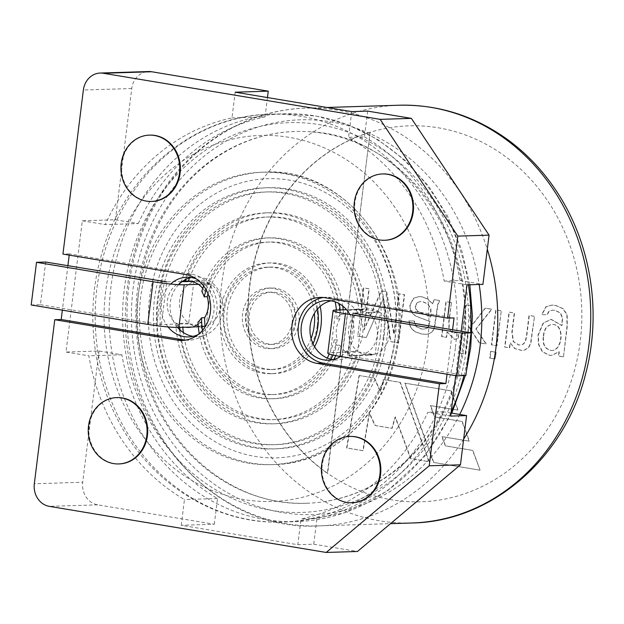 <?xml version="1.0" encoding="UTF-8"?>
<svg xmlns="http://www.w3.org/2000/svg" width="624" height="624" viewBox="0 0 624 624"><rect width="100%" height="100%" fill="white"/><g stroke="black" fill="none" stroke-linecap="round" stroke-linejoin="round"><path stroke-width="0.47" stroke-dasharray="3.12 2.34" d="M510.307 342.88L514.901 348.559L521.96 350.438L524.768 350.002L528.668 347.607L530.829 343.52L534.511 316.321L529.3 315.455L526.648 336.734L525.346 342.046L522.803 344.534L518.996 345.01L513.49 341.609L512.171 332.101L514.558 312.998L509.317 312.125L504.964 347.061L509.691 347.849L510.307 342.88L514.597 348.566L521.656 350.446L524.456 350.009L528.364 347.615L530.525 343.528L534.511 316.321M534.206 316.329L528.996 315.463L526.344 336.742L525.041 342.053L522.499 344.542L518.684 345.025L513.185 341.617L511.867 332.108L514.246 313.006L509.012 312.133L504.66 347.069L509.691 347.849M509.387 347.857L510.003 342.888M500.978 310.799L495.745 309.925L491.392 344.861L496.634 345.735L501.29 310.791L496.049 309.917L491.696 344.854L496.938 345.727L501.29 310.791M495.823 352.24L490.581 351.367L489.739 358.129L494.98 359.003L496.127 352.232L490.885 351.359L490.043 358.121L495.284 358.995L496.127 352.232M471.12 305.822L465.91 304.957L459.904 353.161L465.114 354.034L468.538 326.531L479.24 342.833L486.041 343.972L475.816 329.02L491.587 309.231L485.098 308.155L472.594 324.324L469.396 319.636L471.424 305.815L466.214 304.949L460.208 353.153L465.418 354.019L468.85 326.524L479.544 342.826L486.346 343.964L476.12 329.004L491.891 309.223L485.402 308.139L472.898 324.316L469.708 319.628L471.424 305.815M451.136 302.5L445.926 301.626L441.574 336.562L446.3 337.35L446.963 332.03L454.451 339.339L458.57 338.247L457.369 332.459L453.375 333.068L450.442 331.399L448.882 327.834L448.859 320.767L451.441 302.484L446.23 301.618L441.878 336.554L446.605 337.342L447.268 332.023L454.756 339.331L458.874 338.239L457.673 332.444L453.679 333.06L450.746 331.391L449.186 327.826L449.163 320.759L451.441 302.484M432.76 303.857L427.682 298.919L422.019 296.767L419.032 296.548L413.782 298.28L410.155 305.035L410.592 309.886L412.901 313.739L416.45 316.321L430.17 321.617L427.869 327.943L424 329.129L421.645 328.965L416.333 326.578L414.352 321.009L409.102 320.923L410.662 327.304L414.866 331.601L421.746 333.988L425.888 334.316L428.306 334.004L432.307 331.984L434.437 328.216L438.001 304.504L439.795 300.55L434.444 299.66L432.455 303.865L427.37 298.935L421.715 296.782L418.727 296.556L413.478 298.288L409.843 305.042L410.288 309.894L412.597 313.747L416.138 316.329L430.17 321.617M429.866 321.625L427.565 327.951L423.696 329.137L421.333 328.973L416.029 326.586L414.047 321.025L408.798 320.931L410.358 327.311L414.554 331.609L421.434 333.996L425.576 334.324L428.002 334.012L432.003 331.991L434.125 328.224L437.689 304.512L439.491 300.557L434.444 299.66M434.14 299.668L432.455 303.865M417.799 302.414L420.896 301.462L422.666 301.587L427.916 304.005L430.911 308.685L431.02 314.792L430.685 316.992L417.908 311.329C414.968 308.334 414.937 305.362 417.799 302.414L420.584 301.47L422.362 301.603L427.612 304.013L430.607 308.693L430.685 316.992M366.241 337.506L383.565 298.28L391.037 341.632L398.58 342.888L404.586 294.684L399.149 293.779L394.126 334.097L386.677 291.704L381.584 290.854L364.112 329.854L369.229 288.795L363.792 287.89L357.786 336.094L366.241 337.506L383.565 298.28M383.253 298.295L390.725 341.64L398.276 342.904L404.274 294.692L398.837 293.787L393.814 334.113L386.373 291.712L381.272 290.862L363.808 329.862L368.917 288.803L363.48 287.898L357.786 336.094M357.482 336.11L365.929 337.514M479.786 470.161L433.477 462.446L404.789 383.167L450.684 390.811L457.821 410.171L430.365 405.6L434.515 416.91L461.955 421.481L469.115 441.184L441.792 436.636L445.325 445.887L472.555 450.419L480.098 470.153L433.789 462.439L405.093 383.159L450.988 390.803L458.125 410.163L430.669 405.592L434.819 416.902L462.259 421.473L469.42 441.176L442.104 436.628L445.63 445.879L472.859 450.411L480.098 470.153M359.05 375.554L346.577 447.977L362.887 450.692L369.19 413.088L374.954 425.506L391.856 428.321L395.093 416.98L410.608 458.64L428.906 461.69L400.015 382.372L383.308 379.595L380.156 391.864L374.361 378.105L359.354 375.547L346.882 447.97L363.191 450.684L369.494 413.08L375.258 425.498L392.161 428.314L395.398 416.965L410.912 458.632L429.211 461.674L400.319 382.364L383.62 379.587L380.461 391.856L374.665 378.097L359.354 375.547M369.837 132.304A188.081 166.834 -91.8 0 0 249.452 286.299A188.081 166.834 -91.8 0 0 327.358 473.32L370.141 132.296A188.081 166.834 -91.8 0 0 249.764 286.291A188.081 166.834 -91.8 0 0 327.662 473.312L370.141 132.296A188.081 166.834 -91.8 0 1 580.234 341.32A188.081 166.834 -91.8 0 1 327.662 473.312L327.358 473.32M368.191 312.468L379.267 311.891L364.127 309.371L350.711 309.559L350.633 310.128L362.887 309.746L357.716 351.25L345.47 351.632L345.4 352.209L358.816 352.022L373.955 354.541L362.879 355.118L362.95 354.549L375.203 354.159L380.367 312.663L353.223 312.936M350.711 309.559L346.515 309.683M362.879 355.118L347.911 355.586L349.292 356.125L465.863 375.531M345.4 352.209L330.424 352.677A23.221 1.864 7.1 0 0 327.779 353.207M193.853 326.976L192.683 326.781A23.221 20.6 88.2 0 1 191.552 327.046M45.7 262.033L40.388 304.684L31.2 304.972M40.388 304.684L156.952 324.098L161.398 324.535L176.374 324.067L176.444 323.489A23.221 20.6 88.2 0 1 167.372 300.799A23.221 20.6 88.2 0 1 181.615 281.986L181.685 281.408L182.309 281.518M189.79 323.879L204.929 326.399A23.221 20.6 88.2 0 1 200.741 327.023A23.221 20.6 88.2 0 1 189.79 323.879L176.374 324.067M204.929 326.399L192.683 326.781M161.398 324.535L166.709 281.876L181.685 281.408M193.861 281.603L188.69 323.107A23.221 20.6 88.2 0 1 179.618 300.417A23.221 20.6 88.2 0 1 193.861 281.603L181.615 281.986M188.69 323.107L176.444 323.489M210.249 283.741L195.101 281.221A23.221 20.6 88.2 0 1 199.29 280.605A23.221 20.6 88.2 0 1 210.249 283.741L197.995 284.123M195.101 281.221L191.264 281.346M206.177 326.017L211.349 284.513A23.221 20.6 88.2 0 1 220.42 307.211A23.221 20.6 88.2 0 1 206.177 326.017L193.931 326.399M211.349 284.513L199.095 284.895M379.267 311.891A23.221 20.6 -91.8 0 0 368.316 308.747A23.221 20.6 -91.8 0 0 364.127 309.371M351.881 309.754A23.221 20.6 88.2 0 1 356.07 309.13A23.221 20.6 88.2 0 1 361.826 309.871L358.769 309.964A23.221 20.6 -91.8 0 1 362.599 311.555L365.664 311.454A23.221 20.6 88.2 0 1 367.021 312.273M202.777 288.413A23.221 20.6 88.2 0 1 204.844 291.346L201.778 291.439M333.895 359.408A80.457 71.37 88.2 0 1 274.794 398.681A80.457 71.37 88.2 0 1 201.014 322.085L197.956 322.179M201.014 322.085A23.221 20.6 88.2 0 1 198.089 324.379M380.297 336.859A126.43 112.148 88.2 0 1 273.172 444.733A126.43 112.148 88.2 0 1 157.131 321.859A126.43 112.148 88.2 0 1 265.27 191.989A126.43 112.148 88.2 0 1 380.297 336.859M383.971 337.467A130.611 115.853 88.2 0 1 273.296 448.913A130.611 115.853 88.2 0 1 153.426 321.976A130.611 115.853 88.2 0 1 265.145 187.816A130.611 115.853 88.2 0 1 383.971 337.467M383.354 336.765A126.43 112.148 88.2 0 1 276.229 444.639A126.43 112.148 88.2 0 1 160.189 321.766A126.43 112.148 88.2 0 1 268.336 191.896A126.43 112.148 88.2 0 1 383.354 336.765M387.028 337.373A130.611 115.853 88.2 0 1 276.362 448.812A130.611 115.853 88.2 0 1 156.484 321.883A130.611 115.853 88.2 0 1 268.203 187.715A130.611 115.853 88.2 0 1 387.028 337.373M185.983 279.341A101.353 89.903 88.2 0 1 266.058 217.058A101.353 89.903 88.2 0 1 358.769 309.964M182.582 281.323L181.295 281.362A105.534 93.608 88.2 0 1 265.925 212.878A105.534 93.608 88.2 0 1 362.599 311.555M181.295 281.362A23.221 20.6 88.2 0 1 182.832 281.151M189.517 277.961A101.353 89.903 88.2 0 1 269.116 216.957A101.353 89.903 88.2 0 1 361.826 309.871M184.361 281.268A105.534 93.608 88.2 0 1 268.991 212.784A105.534 93.608 88.2 0 1 365.664 311.454M206.232 289.965A76.276 67.657 88.2 0 1 266.838 242.12A76.276 67.657 88.2 0 1 335.174 301.844M336.422 310.003A76.276 67.657 88.2 0 1 336.89 318.926A23.221 20.6 -91.8 0 1 340.486 314.543A80.457 71.37 88.2 0 0 340.142 309.886M203.666 285.987A80.457 71.37 88.2 0 1 266.705 237.947A80.457 71.37 88.2 0 1 339.308 303.716M208.034 293.779A76.276 67.657 88.2 0 1 269.903 242.026A76.276 67.657 88.2 0 1 339.947 318.833L336.89 318.926M343.2 309.793A80.457 71.37 88.2 0 1 343.551 314.441L340.486 314.543M204.844 291.346A80.457 71.37 88.2 0 1 269.771 237.845A80.457 71.37 88.2 0 1 342.748 306.049M311.095 338.551A51.199 45.412 88.2 0 1 270.816 369.533A51.199 45.412 88.2 0 1 223.829 319.777A51.199 45.412 88.2 0 1 267.626 267.189A51.199 45.412 88.2 0 1 314.387 313.365M313.014 343.824A55.38 49.124 88.2 0 1 270.949 373.714A55.38 49.124 88.2 0 1 220.124 319.894A55.38 49.124 88.2 0 1 267.493 263.008A55.38 49.124 88.2 0 1 317.577 308.981M317.265 325.759A51.199 45.412 88.2 0 1 273.881 369.439A51.199 45.412 88.2 0 1 226.886 319.683A51.199 45.412 88.2 0 1 270.683 267.088A51.199 45.412 88.2 0 1 317.265 325.759M314.59 346.78A55.38 49.124 88.2 0 1 274.014 373.62A55.38 49.124 88.2 0 1 223.181 319.8A55.38 49.124 88.2 0 1 270.551 262.915A55.38 49.124 88.2 0 1 320.19 306.384M292.172 322.179A26.122 23.174 88.2 0 1 270.036 344.471A26.122 23.174 88.2 0 1 246.059 319.082A26.122 23.174 88.2 0 1 268.406 292.25A26.122 23.174 88.2 0 1 292.172 322.179M295.838 322.795A30.303 26.879 88.2 0 1 270.169 348.652A30.303 26.879 88.2 0 1 242.354 319.199A30.303 26.879 88.2 0 1 268.273 288.077A30.303 26.879 88.2 0 1 295.838 322.795M295.23 322.085A26.122 23.174 88.2 0 1 273.101 344.378A26.122 23.174 88.2 0 1 249.124 318.989A26.122 23.174 88.2 0 1 271.463 292.157A26.122 23.174 88.2 0 1 295.23 322.085M298.904 322.702A30.303 26.879 88.2 0 1 273.226 348.551A30.303 26.879 88.2 0 1 245.419 319.106A30.303 26.879 88.2 0 1 271.339 287.976A30.303 26.879 88.2 0 1 298.904 322.702M395.015 339.846A146.289 129.761 88.2 0 1 271.066 464.662A146.289 129.761 88.2 0 1 136.804 322.499A146.289 129.761 88.2 0 1 261.932 172.232A146.289 129.761 88.2 0 1 395.015 339.846M464.248 344.581A185.991 164.978 88.2 0 1 323.435 501.782A185.991 164.978 88.2 0 1 306.649 503.272A185.991 164.978 88.2 0 1 135.946 322.522A185.991 164.978 88.2 0 1 295.035 131.469A185.991 164.978 88.2 0 1 311.883 131.914A185.991 164.978 88.2 0 1 464.248 344.581M563.495 356.803L567.255 326.617L567.216 314.831L563.215 308.669L555.602 305.37L552.068 305.113L546.289 306.696L541.952 314.644L547.123 314.691L549.401 311.08L552.809 310.144L554.993 310.307L560.477 312.889L562.614 317.92L562.045 325.549L551.257 319.363L543.403 323.099L538.317 334.979L538.793 344.479L542.646 351.764L549.565 355.274L551.733 355.423L559.307 351.725L558.769 356.023L563.495 356.803L566.951 326.625L566.904 314.839L562.91 308.677L555.298 305.378L551.764 305.12L545.977 306.712L541.648 314.66L546.811 314.699L549.097 311.087L552.505 310.159L554.681 310.315L560.173 312.897L562.31 317.936L561.733 325.556L550.953 319.379L543.091 323.107L538.013 334.987L538.481 344.487L542.342 351.772L549.26 355.282L551.429 355.43L558.995 351.733L558.464 356.031L563.191 356.819M345.47 351.632A23.221 20.6 88.2 0 1 339.721 345.181A80.457 71.37 88.2 0 1 335.743 355.625M185.429 327.241A23.221 20.6 88.2 0 1 182.738 326.664L179.673 326.758A23.221 20.6 88.2 0 1 175.843 325.166L178.901 325.073A23.221 20.6 88.2 0 1 177.544 324.262M346.57 352.404A23.221 20.6 88.2 0 0 356.14 355.54A101.353 89.903 88.2 0 1 275.449 419.57A101.353 89.903 88.2 0 1 183.37 332.576M182.793 327.319A101.353 89.903 88.2 0 1 182.738 326.664M543.644 336.289C544.253 329.137 547.139 325.198 552.302 324.472C565.079 323.622 563.043 350.298 551.951 350.516C545.314 349.424 542.545 344.682 543.644 336.289L543.34 336.305C543.949 329.144 546.835 325.205 551.998 324.48C564.775 323.63 562.739 350.306 551.647 350.524C545.009 349.432 542.24 344.69 543.34 336.305M430.381 317L417.604 311.345C414.664 308.35 414.625 305.37 417.495 302.422M362.887 309.746A23.221 20.6 -91.8 0 0 348.644 328.559A23.221 20.6 -91.8 0 0 357.716 351.25M358.816 352.022A23.221 20.6 -91.8 0 0 369.767 355.165A23.221 20.6 -91.8 0 0 373.955 354.541M375.203 354.159A23.221 20.6 -91.8 0 0 389.438 335.353A23.221 20.6 -91.8 0 0 380.367 312.663M339.721 345.181L336.664 345.283A80.457 71.37 88.2 0 1 332.982 355.056M339.947 318.833A23.221 20.6 88.2 0 0 337.342 339.799L334.277 339.893A23.221 20.6 -91.8 0 0 336.664 345.283M343.551 314.441A23.221 20.6 88.2 0 1 350.633 310.128M361.709 354.923A23.221 20.6 88.2 0 1 360.204 355.267L357.146 355.36A23.221 20.6 88.2 0 1 354.455 355.641A23.221 20.6 88.2 0 1 353.083 355.633A101.353 89.903 88.2 0 1 272.384 419.663A101.353 89.903 88.2 0 1 179.977 329.94M356.14 355.54L353.083 355.633M368.121 313.045A23.221 20.6 88.2 0 1 377.192 335.735A23.221 20.6 88.2 0 1 362.95 354.549M360.204 355.267A105.534 93.608 88.2 0 1 275.582 423.751A105.534 93.608 88.2 0 1 178.901 325.073M337.342 339.799A76.276 67.657 88.2 0 1 274.661 394.508A76.276 67.657 88.2 0 1 205.109 326.89M357.146 355.36A105.534 93.608 88.2 0 1 272.516 423.844A105.534 93.608 88.2 0 1 175.843 325.166M179.728 327.421A101.353 89.903 88.2 0 1 179.673 326.758M330.962 359.252A80.457 71.37 88.2 0 1 271.736 398.783A80.457 71.37 88.2 0 1 199.251 333.661M334.277 339.893A76.276 67.657 88.2 0 1 329.254 354.065M327.28 358.028A76.276 67.657 88.2 0 1 271.604 394.602A76.276 67.657 88.2 0 1 202.488 330.416M451.043 413.01L443.726 411.793A204.001 180.952 88.2 0 1 316.937 518.474L313.732 544.206L297.804 544.705L181.241 525.291L214.305 524.261L97.742 504.847A19.906 17.651 88.2 0 1 82.703 482.251L34.328 483.764M214.305 524.261L217.511 498.529A204.001 180.952 88.2 0 1 121.906 354.814L99.052 351.008L65.988 352.045L82.329 220.795L115.401 219.765L131.75 88.522A19.906 17.651 88.2 0 1 148.613 71.542M193.034 336.359A29.851 26.481 -91.8 0 0 197.488 336.64A29.851 26.481 -91.8 0 0 223.002 308.576A29.851 26.481 -91.8 0 0 200.234 277.267A29.851 26.481 -91.8 0 0 195.624 276.962A29.851 26.481 -91.8 0 0 191.194 277.524M170.687 284.037A29.851 26.481 -91.8 0 0 168.035 326.937M198.104 334.604A29.851 26.481 -91.8 0 0 214.141 306.251A29.851 26.481 -91.8 0 0 196.373 278.951M178.636 284.661A29.851 26.481 -91.8 0 0 177.575 327.46M452.564 329.776L447.034 374.213M455.699 375.656L461.23 331.219M313.732 544.206L357.443 551.483M99.052 351.008L82.703 482.251M185.492 340.135A33.173 29.422 -91.8 0 0 188.713 340.236A33.173 29.422 -91.8 0 0 217.066 309.052A33.173 29.422 -91.8 0 0 191.763 274.264L69.365 253.882L69.209 255.13M67.891 265.723L62.353 310.159M69.365 253.882L62.938 254.085M349.885 314.496A29.851 26.481 88.2 0 1 340.564 356.483M331.079 300.815A29.851 26.481 88.2 0 1 335.501 300.253A29.851 26.481 88.2 0 1 362.903 329.269A29.851 26.481 88.2 0 1 337.366 359.931A29.851 26.481 88.2 0 1 332.92 359.65M450.661 416.099L427.807 412.292A204.001 180.952 -91.8 0 1 301.01 518.973L297.804 544.705M181.241 525.291L184.447 499.559A204.001 180.952 -91.8 0 1 88.842 355.844L65.988 352.045M82.329 220.795L105.191 224.601A204.001 180.952 -91.8 0 1 231.98 117.92L235.186 92.188M351.757 111.602L348.551 137.335A204.001 180.952 -91.8 0 1 444.155 281.042L467.009 284.848M350.368 436.426A33.173 29.422 -91.8 0 0 322.023 467.602A33.173 29.422 -91.8 0 0 347.318 502.39A33.173 29.422 -91.8 0 0 352.443 502.733M149.932 135.112A33.173 29.422 -91.8 0 0 121.579 166.296A33.173 29.422 -91.8 0 0 146.882 201.084A33.173 29.422 -91.8 0 0 151.999 201.427M383.066 173.932A33.173 29.422 -91.8 0 0 354.713 205.117A33.173 29.422 -91.8 0 0 380.016 239.905A33.173 29.422 -91.8 0 0 385.141 240.248M117.234 397.605A33.173 29.422 -91.8 0 0 88.881 428.782A33.173 29.422 -91.8 0 0 114.184 463.57A33.173 29.422 -91.8 0 0 119.309 463.913M217.511 498.529L184.447 499.559M121.906 354.814L88.842 355.844M115.401 219.765L138.255 223.571L105.191 224.601M138.255 223.571A204.001 180.952 88.2 0 1 265.044 116.891L231.98 117.92M265.044 116.891L267.454 97.562M367.676 111.103L364.471 136.835L348.551 137.335M364.471 136.835A204.001 180.952 88.2 0 1 460.075 280.55L444.155 281.042M460.075 280.55L482.929 284.357M443.726 411.793L427.807 412.292M316.937 518.474L301.01 518.973M323.31 297.515A33.173 29.422 88.2 0 1 326.524 297.211A33.173 29.422 88.2 0 1 331.64 297.562L454.038 317.944M347.911 355.586L353.192 313.178M349.292 356.125L354.604 313.466M335.735 310.027L330.424 352.677M162.263 281.44L156.952 324.098M394.969 338.692A139.651 123.872 88.2 0 1 196.037 427.682A139.651 123.872 88.2 0 1 225.841 188.425A139.651 123.872 88.2 0 1 394.969 338.692M397.738 339.76A146.289 129.761 88.2 0 1 273.788 464.576A146.289 129.761 88.2 0 1 139.526 322.413A146.289 129.761 88.2 0 1 264.654 172.146A146.289 129.761 88.2 0 1 397.738 339.76M398.83 105.23A208.978 185.367 -91.8 0 0 221.754 283.538A208.978 185.367 -91.8 0 0 411.879 522.99M463.655 439.078A208.978 185.367 88.2 0 1 318.903 525.892A208.978 185.367 88.2 0 1 127.101 322.803A208.978 185.367 88.2 0 1 305.854 108.131A208.978 185.367 88.2 0 1 487.297 249.265M468.429 284.809A204.001 180.952 -91.8 0 0 283.678 113.81A204.001 180.952 -91.8 0 0 110.822 287.867A204.001 180.952 -91.8 0 0 296.416 521.617A204.001 180.952 -91.8 0 0 451.175 411.941M463.967 375.593A204.001 180.952 -91.8 0 0 469.271 347.552A204.001 180.952 -91.8 0 0 470.621 332.787M455.364 347.989A204.001 180.952 88.2 0 1 282.508 522.046A204.001 180.952 88.2 0 1 95.277 323.794A204.001 180.952 88.2 0 1 269.771 114.239A204.001 180.952 88.2 0 1 455.364 347.989M427.362 345.236A183.105 162.419 88.2 0 1 166.53 461.908A183.105 162.419 88.2 0 1 205.6 148.2A183.105 162.419 88.2 0 1 427.362 345.236M459.724 414.453A197.488 175.172 88.2 0 1 180.453 453.133A197.488 175.172 88.2 0 1 227.206 140.509A197.488 175.172 88.2 0 1 479.162 284.474M466.9 346.063A194.992 172.957 88.2 0 1 189.142 470.309A194.992 172.957 88.2 0 1 230.747 136.243A194.992 172.957 88.2 0 1 466.9 346.063M97.742 504.847L49.358 506.36M131.75 88.522L83.366 90.028M331.64 297.562L325.213 297.757M191.763 274.264L185.336 274.466M352.841 313.006L347.529 355.664M356.07 309.13L368.316 308.747M268.336 191.896L265.27 191.989M276.229 444.639L273.172 444.733M268.203 187.715L265.145 187.816M276.362 448.812L273.296 448.913M269.116 216.957L266.058 217.058M268.991 212.784L265.925 212.878M269.903 242.026L266.838 242.12M269.771 237.845L266.705 237.947M270.683 267.088L267.626 267.189M273.881 369.439L270.816 369.533M270.551 262.915L267.493 263.008M274.014 373.62L270.949 373.714M271.463 292.157L268.406 292.25M273.101 344.378L270.036 344.471M271.339 287.976L268.273 288.077M273.226 348.551L270.169 348.652M271.066 464.662L273.788 464.576C334.721 464.108 391.03 408.806 398.494 339.612C411.871 252.408 341.726 166.585 264.654 172.146L261.932 172.232M326.992 107.476L305.854 108.131C251.23 109.504 198.042 139.456 164.72 187.832C140.837 222.62 127.85 262.018 125.767 306.017C117.928 423.86 213.962 532.654 318.903 525.892L390.523 523.653M469.833 284.762L461.44 249.272L447.517 215.998L428.532 186.022L405.093 160.306L377.98 139.675L348.052 124.769L316.282 116.056L283.678 113.81L269.771 114.239C194.821 115.456 124.683 173.402 102.118 252.619C85.394 307.694 91.486 370.781 118.388 420.958C151.304 484.458 216.754 524.807 282.508 522.046L296.416 521.617L343.715 513.084L387.332 491.033L424.234 456.947L451.854 413.143M306.649 503.272C242.377 506.298 177.388 460.777 151.219 391.147C133.832 344.456 132.717 297.43 147.896 250.06C159.9 215.077 179.166 186.81 205.694 165.259C232.666 143.926 262.447 132.662 295.035 131.469M311.883 131.914C401.848 135.938 478.78 240.482 463.109 344.854C458.453 380.476 445.973 411.871 425.669 439.039C398.135 474.458 364.057 495.378 323.435 501.782M465.317 375.547L466.409 371.132M354.455 355.641L369.767 355.165M183.986 281.081L199.29 280.605M188.495 327.405L200.741 327.023M275.582 423.751L272.516 423.844M275.449 419.57L272.384 419.663M274.794 398.681L271.736 398.783M274.661 394.508L271.604 394.602M188.604 336.921L197.488 336.64M186.74 277.235L195.624 276.962M328.489 360.212L337.366 359.931M326.625 300.534L335.501 300.253M320.089 297.414L326.524 297.211M182.278 340.431L188.713 340.236"/><path stroke-width="0.94" d="M346.515 309.683L335.735 310.027A23.221 1.864 7.1 0 0 333.091 310.549A23.221 1.864 7.1 0 0 345.415 313.755L461.986 333.161L456.674 375.82L465.863 375.531L471.175 332.881L461.986 333.161M353.192 313.178L471.175 332.881M333.091 310.549L327.779 353.207A23.221 1.864 7.1 0 0 340.103 356.405L456.674 375.82M166.709 281.876L45.7 262.033L36.512 262.314L31.2 304.972L147.771 324.379A23.221 1.864 7.1 0 0 178.885 327.444L193.853 326.976L193.931 326.399A23.221 20.6 88.2 0 0 198.089 324.379M182.309 281.518L182.855 281.603A23.221 20.6 88.2 0 1 184.361 281.268L182.582 281.323M36.512 262.314L153.083 281.728A23.221 1.864 7.1 0 0 184.197 284.786L199.173 284.318L199.095 284.895A23.221 20.6 88.2 0 1 202.777 288.413M182.832 281.151A23.221 20.6 88.2 0 1 183.986 281.081A23.221 20.6 88.2 0 1 185.359 281.089L188.425 280.995A23.221 20.6 88.2 0 1 197.995 284.123L199.173 284.318M191.264 281.346L182.855 281.603M203.666 285.987A80.457 71.37 88.2 0 0 201.778 291.439A23.221 20.6 88.2 0 1 204.165 296.829A76.276 67.657 88.2 0 1 206.232 289.965M205.109 326.89A76.276 67.657 88.2 0 1 204.617 317.702A23.221 20.6 88.2 0 0 207.23 296.728L204.165 296.829M204.617 317.702L201.552 317.795A23.221 20.6 88.2 0 1 197.956 322.179A80.457 71.37 88.2 0 0 199.251 333.661M185.359 281.089A101.353 89.903 88.2 0 1 185.983 279.341M188.425 280.995A101.353 89.903 88.2 0 1 189.517 277.961M335.174 301.844A76.276 67.657 88.2 0 1 336.422 310.003M339.308 303.716A80.457 71.37 88.2 0 1 340.142 309.886M207.23 296.728A76.276 67.657 88.2 0 1 208.034 293.779M342.748 306.049A80.457 71.37 88.2 0 1 343.2 309.793M314.387 313.365A51.199 45.412 88.2 0 1 314.2 325.853A51.199 45.412 88.2 0 1 311.095 338.551M317.577 308.981A55.38 49.124 88.2 0 1 317.873 326.461A55.38 49.124 88.2 0 1 313.014 343.824M320.19 306.384A55.38 49.124 88.2 0 1 320.939 326.368A55.38 49.124 88.2 0 1 314.59 346.78M335.743 355.625A80.457 71.37 88.2 0 1 333.895 359.408M191.552 327.046A23.221 20.6 88.2 0 1 188.495 327.405A23.221 20.6 88.2 0 1 185.429 327.241M183.37 332.576A101.353 89.903 88.2 0 1 182.793 327.319M179.977 329.94A101.353 89.903 88.2 0 1 179.728 327.421M332.982 355.056A80.457 71.37 88.2 0 1 330.962 359.252M329.254 354.065A76.276 67.657 88.2 0 1 327.28 358.028M202.488 330.416A76.276 67.657 88.2 0 1 201.552 317.795M34.328 483.764A19.906 17.651 -91.8 0 0 49.358 506.36L326.212 552.458L429.218 465.793L439.436 383.76L317.039 363.379A33.173 29.422 88.2 0 1 291.743 328.598A33.173 29.422 88.2 0 1 320.089 297.414A33.173 29.422 88.2 0 1 325.213 297.757L447.611 318.139L457.829 236.114L380.156 119.356L103.303 73.258A19.906 17.651 -91.8 0 0 100.23 73.047A19.906 17.651 -91.8 0 0 83.366 90.028L62.938 254.085L185.336 274.466A33.173 29.422 -91.8 0 1 210.631 309.254A33.173 29.422 -91.8 0 1 182.278 340.431A33.173 29.422 -91.8 0 1 177.161 340.088L54.764 319.706L34.328 483.764M100.23 73.047L148.613 71.542A19.906 17.651 88.2 0 1 151.687 71.744L103.303 73.258M177.575 327.46A29.851 26.481 -91.8 0 0 192.878 336.328A29.851 26.481 -91.8 0 0 193.034 336.359M196.373 278.951A29.851 26.481 -91.8 0 0 191.357 277.547A29.851 26.481 -91.8 0 0 186.74 277.235A29.851 26.481 -91.8 0 0 170.687 284.037M168.035 326.937A29.851 26.481 -91.8 0 0 188.604 336.921A29.851 26.481 -91.8 0 0 198.104 334.604M191.194 277.524A29.851 26.481 -91.8 0 0 178.636 284.661M452.564 329.776L454.038 317.944L447.611 318.139M447.034 374.213L445.864 383.565L439.436 383.76M326.212 552.458L357.443 551.483L460.45 464.818L429.218 465.793M460.45 464.818L466.58 415.6L450.661 416.099L455.699 375.656M461.23 331.219L467.009 284.848L482.929 284.357L489.06 235.139L457.829 236.114M489.06 235.139L411.388 118.381L380.156 119.356M62.353 310.159L61.191 319.511L54.764 319.706M69.209 255.13L67.891 265.723M267.454 97.562L268.25 91.159L151.687 71.744M411.388 118.381L367.676 111.103L351.757 111.602L235.186 92.188L268.25 91.159M340.564 356.483A29.851 26.481 88.2 0 1 328.489 360.212A29.851 26.481 88.2 0 1 323.879 359.9A29.851 26.481 88.2 0 1 301.111 328.591A29.851 26.481 88.2 0 1 326.625 300.534A29.851 26.481 88.2 0 1 349.885 314.496M332.92 359.65A29.851 26.481 88.2 0 1 332.756 359.619A29.851 26.481 88.2 0 1 309.964 330.829A29.851 26.481 88.2 0 1 331.079 300.815M351.835 502.757L352.443 502.733A33.173 29.422 -91.8 0 0 380.819 468.663A33.173 29.422 -91.8 0 0 350.368 436.426L349.76 436.441A33.173 29.422 -91.8 0 0 321.407 467.626A33.173 29.422 -91.8 0 0 346.71 502.406A33.173 29.422 -91.8 0 0 351.835 502.757A33.173 29.422 -91.8 0 0 380.203 468.679A33.173 29.422 -91.8 0 0 349.76 436.441M151.39 201.443L151.999 201.427A33.173 29.422 -91.8 0 0 180.375 167.349A33.173 29.422 -91.8 0 0 149.932 135.112L149.315 135.135A33.173 29.422 -91.8 0 0 120.962 166.312A33.173 29.422 -91.8 0 0 146.266 201.1A33.173 29.422 -91.8 0 0 151.39 201.443A33.173 29.422 -91.8 0 0 179.759 167.372A33.173 29.422 -91.8 0 0 149.315 135.135M384.524 240.263L385.141 240.248A33.173 29.422 -91.8 0 0 413.486 209.063A33.173 29.422 -91.8 0 0 388.19 174.283A33.173 29.422 -91.8 0 0 383.066 173.932L382.457 173.956A33.173 29.422 88.2 0 1 412.901 206.193A33.173 29.422 88.2 0 1 384.524 240.263A33.173 29.422 88.2 0 1 379.4 239.92A33.173 29.422 88.2 0 1 354.104 205.132A33.173 29.422 88.2 0 1 382.457 173.956M118.693 463.936L119.309 463.913A33.173 29.422 -91.8 0 0 147.662 432.736A33.173 29.422 -91.8 0 0 122.359 397.948A33.173 29.422 -91.8 0 0 117.234 397.605L116.626 397.621A33.173 29.422 88.2 0 1 147.069 429.858A33.173 29.422 88.2 0 1 118.693 463.936A33.173 29.422 88.2 0 1 113.568 463.585A33.173 29.422 88.2 0 1 88.273 428.805A33.173 29.422 88.2 0 1 116.626 397.621M466.58 415.6L451.043 413.01M445.864 383.565L323.474 363.184A33.173 29.422 88.2 0 1 298.132 330.213A33.173 29.422 88.2 0 1 323.31 297.515M61.191 319.511L183.589 339.885A33.173 29.422 -91.8 0 0 185.492 340.135M345.415 313.755L340.103 356.405M147.771 324.379L153.083 281.728M178.885 327.444L184.197 284.786M390.523 523.653L411.879 522.99A208.978 185.367 -91.8 0 0 588.947 344.682A208.978 185.367 -91.8 0 0 398.83 105.23L326.992 107.476M487.297 249.265A208.978 185.367 88.2 0 1 495.971 347.584A208.978 185.367 88.2 0 1 463.655 439.078M451.175 411.941A204.001 180.952 -91.8 0 0 463.967 375.593M470.621 332.787A204.001 180.952 -91.8 0 0 468.429 284.809M479.162 284.474A197.488 175.172 88.2 0 1 480.106 346.086A197.488 175.172 88.2 0 1 459.724 414.453M323.474 363.184L317.039 363.379M183.589 339.885L177.161 340.088M411.879 522.99C491.384 521.812 565.25 458.008 585.881 372.887C601.442 313.607 591.482 246.737 559.494 195.905C545.852 174.041 529.105 155.68 509.262 140.806C475.73 116.173 438.914 104.317 398.83 105.23M451.854 413.143L465.317 375.547M466.409 371.132L470.699 347.272L472.415 315.994L469.833 284.762"/></g></svg>
